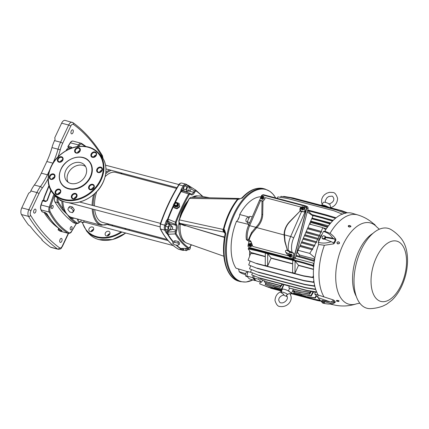 <?xml version="1.0" encoding="UTF-8"?>
<svg xmlns="http://www.w3.org/2000/svg" width="429" height="429" viewBox="0 0 429 429"><rect width="100%" height="100%" fill="white"/><g stroke="black" fill="none" stroke-linecap="round" stroke-linejoin="round"><path stroke-width="0.64" d="M58.247 198.638A4.097 2.156 104.8 0 0 58.521 202.198A173.193 91.173 104.8 0 0 63.245 209.191A0.719 0.563 143 0 1 62.344 209.642L67.38 214.661L70.286 218.559A173.911 91.554 104.8 0 0 76.072 223.359A4.816 2.536 104.8 0 0 76.539 223.584L73.879 222.882A4.816 2.536 -75.2 0 1 73.413 222.656A173.911 91.554 -75.2 0 1 54.944 201.914A4.816 2.536 -75.2 0 1 54.992 196.493A173.911 91.554 -75.2 0 1 55.234 195.86M72.678 141.071A4.74 2.494 104.8 0 0 72.228 141.093A4.74 2.494 104.8 0 0 70.206 142.787A176.131 92.723 104.8 0 0 68.072 146.225A0.665 0.349 104.8 0 0 67.97 147.136A0.665 0.349 104.8 0 0 68.013 147.201L69.503 148.879M42.948 200.305A0.665 0.349 104.8 0 0 42.809 200.279A0.665 0.349 104.8 0 0 42.417 200.74A176.131 92.723 104.8 0 0 40.964 204.933A4.74 2.494 104.8 0 0 40.948 209.829A131.698 69.332 104.8 0 0 41.983 211.712A0.665 0.349 104.8 0 0 42.026 211.765A0.665 0.349 104.8 0 0 42.047 211.787A0.665 0.349 104.8 0 0 42.117 211.829M58.682 228.255L58.274 229.129A0.665 0.349 104.8 0 0 58.231 229.22A0.665 0.349 104.8 0 0 58.29 230.03A0.665 0.349 104.8 0 0 58.312 230.046A0.719 0.601 123.7 0 0 58.36 230.083L59.856 231.033A0.719 0.606 121.2 0 1 59.787 230.984A131.698 69.332 104.8 0 1 58.414 230.11M223.858 256.247L187.242 243.345A24.507 12.902 -75.2 0 1 184.009 241.103A24.507 12.902 -75.2 0 1 180.228 224.024M180.234 223.981L184.861 225.777L185.859 225.686L192.98 227.885M189.457 190.964L187.414 190.428A1.748 0.922 -75.2 0 1 186.894 188.883A1.748 0.922 -75.2 0 1 187.875 187.114A1.748 0.922 -75.2 0 1 188.31 187.044L190.353 187.586A1.748 0.922 -75.2 0 1 190.873 189.13A1.748 0.922 -75.2 0 1 189.891 190.9A1.748 0.922 -75.2 0 1 189.457 190.964A1.748 0.922 -75.2 0 1 188.937 189.425A1.748 0.922 -75.2 0 1 189.918 187.65A1.748 0.922 -75.2 0 1 190.353 187.586M238.288 268.924A38.025 20.018 -75.2 0 1 238.224 268.854A6.381 3.362 -75.2 0 1 239.157 271.729L245.629 273.632M275.67 197.951A47.64 25.08 104.8 0 0 275.177 197.12A47.64 25.08 104.8 0 0 272.967 194.144A47.64 25.08 104.8 0 0 234.604 214.312A47.64 25.08 104.8 0 0 234.019 276.909A47.64 25.08 104.8 0 0 252.837 279.912L246.042 282.046L240.567 281.665A47.909 25.22 104.8 0 1 233.22 276.957A47.909 25.22 104.8 0 1 230.807 221.257A47.909 25.22 104.8 0 1 265.042 189.023L263.567 188.631A47.909 25.22 -75.2 0 0 242.766 197.613L240.095 198.766A2.633 1.389 104.8 0 0 240.074 198.761A2.633 1.389 104.8 0 0 238.824 199.378L238.143 199.201C231.665 207.411 226.903 217.535 223.841 229.585L224.163 232.137L223.311 229.435C226.303 217.385 231.054 207.282 237.569 199.131L239.269 198.563M237.72 220.12A38.025 20.018 -75.2 0 1 239.264 216.859M225.697 233.896A47.909 25.22 -75.2 0 0 231.746 276.571A47.909 25.22 -75.2 0 0 239.092 281.274C226.233 278.217 220.383 256.494 225.161 233.687L225.697 233.896L225.348 233.51M225.161 233.687L224.523 229.767L225.734 233.639M181.681 213.578L179.15 219.9C178.662 220.662 178.737 221.68 179.381 222.951L179.612 223.219A0.719 0.579 138.3 0 0 179.815 223.353L179.231 224.335L180.287 224.673M188.385 226.528L223.155 236.797L223.396 236.39L223.155 236.797L224.496 237.419M184.861 225.777L185.58 225.343L185.639 225.697M185.172 225.606L185.441 225.767M223.155 236.797L223.53 236.953M185.58 242.498A24.131 12.704 -75.2 0 1 182.588 240.358A24.131 12.704 -75.2 0 1 179 222.265M238.899 198.509A2.633 1.995 95.5 0 0 238.787 198.493A2.633 1.995 95.5 0 0 237.328 199.11L189.441 198.402L181.858 213.535L181.376 213.621L185.714 204.402L186.073 204.258L182.073 212.532M179.526 218.935A24.131 12.704 -75.2 0 1 187.95 200.799M192.02 197.34A24.131 12.704 -75.2 0 1 197.887 195.919M193.651 197.378A24.507 12.902 -75.2 0 1 199.753 196.005L209.465 197.748M242.766 197.613A1.196 0.719 -137.4 0 0 242.101 197.737L242.101 197.737A1.196 0.719 -137.4 0 0 242.063 197.785M242.621 197.764L241.902 198.337M239.827 198.847L238.143 199.201M237.602 199.099L238.685 198.488M181.858 213.535L179.333 219.884L223.069 229.408A2.633 1.995 95.5 0 0 223.943 232.121L225.187 233.515M223.3 229.483L223.841 229.585L223.069 229.408L223.799 232.073A2.633 2.113 -41.7 0 0 223.943 232.121L225.166 232.711M179.333 219.884L179.333 219.884C178.861 221.225 178.947 222.292 179.579 223.085L179.381 222.951M185.896 225.697L179.949 223.53L179.612 222.79L179.949 223.53L179.612 222.79L179.231 224.335A24.18 12.731 104.8 0 1 179.36 222.93M185.382 205.464L189.232 198.477L190.878 197.313L189.441 198.402M190.203 246.713A1.748 0.922 -75.2 0 1 190.224 248.348A1.748 0.922 -75.2 0 1 189.345 249.657A1.748 0.922 -75.2 0 1 188.91 249.721A1.748 0.922 -75.2 0 1 188.363 248.466M188.91 249.721L186.867 249.179A1.748 0.922 -75.2 0 1 186.363 248.482M78.201 220.474L77.912 220.399A1.748 0.922 -75.2 0 1 77.381 218.978M167.814 230.201L167.272 231.606L168.184 232.003L167.97 234.239A114.361 60.205 104.8 0 0 173.15 241.522L175.021 240.733L178.255 241.457L177.928 243.077L179.242 244.557L177.316 245.34L174.072 244.643L172.753 243.163L174.683 242.385L177.928 243.077M175.021 240.733L174.683 242.385M178.255 241.457L179.574 242.937L179.242 244.557M173.15 241.522L172.753 243.163M59.647 199.598A1.748 0.922 104.8 0 0 60.183 200.482L62.532 201.104M174.753 203.845L175.863 203.03L177.102 203.48L177.236 204.746L176.126 205.561L174.882 205.11L174.753 203.845M176.126 205.561L176.367 206.097L175.129 205.652L174.882 205.11M176.367 206.097L177.477 205.282L177.102 203.48M177.477 205.282L177.236 204.746M176.791 208.403L176.984 208.821L174.008 207.743L173.504 204.284L176.169 202.327L179.145 203.405L179.456 206.44L176.791 208.403L173.815 207.32M176.984 208.821L179.644 206.853L179.456 206.44M179.644 206.853L179.145 203.405M176.26 203.174A2.091 1.909 155.5 0 1 178.239 205.781A2.091 1.909 155.5 0 1 175.504 206.917A2.091 1.909 155.5 0 1 174.769 203.979M176.592 203.292A1.678 1.528 155.5 0 1 177.74 205.378A1.678 1.528 155.5 0 1 174.737 204.29A1.678 1.528 155.5 0 1 174.791 204.183M183.156 248.504L183.778 249.978L186.347 250.659L185.425 248.488M188.674 186.401L190.24 186.604A0.719 0.601 -54.6 0 0 190.32 186.674L195.876 190.197A0.719 0.601 124.9 0 1 195.892 190.208L195.892 190.208A0.719 0.601 124.9 0 1 196.069 190.953A111.529 58.714 -75.2 0 1 202.354 196.471M189.993 186.454L188.991 185.945M174.206 203.668A114.5 60.28 -75.2 0 1 180.673 191.35L181.102 189.382L182.32 190.106A0.719 0.601 -53.7 0 0 182.47 190.825L182.486 190.841M191.339 244.787A5.03 2.649 104.8 0 0 190.471 245.983L189.682 247.367L188.835 247.844A111.529 58.714 -75.2 0 1 176.056 233.489L176.694 230.512A5.03 2.649 104.8 0 0 176.748 224.823L176.163 223.868A0.719 0.547 148.5 0 1 175.241 224.292L175.407 222.158A112.226 59.079 -75.2 0 1 188.663 193.988L181.118 191.538L182.657 190.921M181.102 189.377A114.5 60.28 -75.2 0 1 183.226 185.891A0.719 0.311 32.1 0 1 184.041 186.486A113.782 59.899 -75.2 0 0 181.928 189.95L180.979 191.468A114.42 60.232 -75.2 0 0 174.785 203.217M173.557 205.041A114.5 60.28 -75.2 0 0 167.642 219.042L166.227 220.989L167.144 221.359L167.959 219.139L168.281 221.466A0.719 0.547 -31.5 0 0 167.364 221.89L168.667 224.018A3.593 1.893 -75.2 0 1 168.801 224.281M176.163 223.868L176.158 222.495A111.529 58.714 -75.2 0 1 189.334 194.498A0.719 0.284 -149.9 0 0 188.663 193.988L189.843 193.264A0.719 0.601 126.3 0 1 190.015 193.345L190.015 193.345A0.719 0.601 126.3 0 1 190.181 194.08L190.948 194.648A5.03 2.649 104.8 0 0 194.434 192.814L195.222 191.431L196.069 190.953M190.948 194.648A0.719 0.601 -53.7 0 0 190.782 193.908L189.843 193.264M184.561 185.789A4.07 2.145 -75.2 0 1 186.095 184.985L184.373 185.886L183.414 189.055L184.331 191.227L186.894 191.902L185.972 189.731L186.942 186.561L188.835 185.569L189.602 187.387M186.095 184.985L188.835 185.569M173.01 241.908A114.5 60.28 -75.2 0 1 167.503 234.25L166.12 232.781A114.5 60.28 -75.2 0 1 164.693 230.116A4.789 2.52 -75.2 0 1 164.736 225.187L165.664 225.536A113.782 59.899 -75.2 0 1 167.144 221.359L167.364 221.89M176.158 222.495L168.109 219.192A114.361 60.205 104.8 0 1 173.648 205.995M189.436 186.99L190.32 186.674L195.876 190.197L194.385 190.873A0.719 0.273 -150.4 0 1 195.222 191.431M188.819 190.798L186.894 191.902M183.414 189.055L185.972 189.731M184.373 185.886L186.942 186.561M176.437 245.152A114.42 60.232 -75.2 0 0 180.443 248.439L180.137 248.439L180.545 248.986L181.381 248.471L180.443 248.439A0.719 0.601 125.4 0 1 180.588 248.412L188.444 248.466L180.588 248.412A114.361 60.205 104.8 0 1 176.657 245.2M188.267 249.555L186.347 250.659M180.448 191.742A25.869 13.621 -75.2 0 1 181.199 191.42M167.272 231.606L167.042 232.373L167.819 234.255L175.295 233.928L175.171 231.708L175.783 230.121A4.311 2.268 104.8 0 0 175.826 225.246L175.241 224.292L168.281 221.466L169.584 223.595L175.826 225.246A0.719 0.547 -31.5 0 0 176.748 224.823M169.611 224.496L167.053 223.82L165.396 226.222L167.964 226.898L169.611 224.496L171.235 225.177L171.225 226.206M165.374 229.011A4.07 2.145 -75.2 0 1 165.401 226.517L165.363 229.306L169.557 230.663L167.932 229.982L167.964 226.898M165.401 226.517L165.396 226.222M165.363 229.306L167.932 229.982M171.182 229.81L169.139 229.268A1.748 0.922 -75.2 0 1 168.586 228.105A1.748 0.922 -75.2 0 1 170.029 225.89L172.072 226.426A1.748 0.922 -75.2 0 1 172.624 227.595A1.748 0.922 -75.2 0 1 171.182 229.81A1.748 0.922 -75.2 0 1 170.629 228.641A1.748 0.922 -75.2 0 1 172.072 226.426M170.302 229.579L169.557 230.663M90.503 227.252A2.66 2.14 138.3 0 1 93.27 227.526A2.66 2.14 138.3 0 1 92.058 231.344A2.66 2.14 138.3 0 1 89.291 231.07A2.66 2.14 138.3 0 1 90.503 227.252M105.362 233.017A2.66 2.14 138.3 0 1 109.534 231.826A2.66 2.14 138.3 0 1 109.738 234.175A2.66 2.14 138.3 0 1 105.561 235.365A2.66 2.14 138.3 0 1 105.362 233.017M113.015 225.171A17.964 14.425 138.3 0 1 111.679 225.702M89.211 161.256A17.964 14.425 138.3 0 1 89.259 161.309A17.964 14.425 138.3 0 1 90.61 177.156A17.964 14.425 138.3 0 1 62.425 185.205A17.964 14.425 138.3 0 1 62.377 185.151M93.769 157.153A2.66 2.14 138.3 0 1 95.34 155.277A2.66 2.14 138.3 0 1 96.225 154.971M77.504 152.858A2.66 2.14 138.3 0 1 77.66 152.44A2.66 2.14 138.3 0 1 79.955 150.67M60.28 161.974A2.66 2.14 138.3 0 1 62.731 159.786M52.188 179.166A2.66 2.14 138.3 0 1 54.644 176.979M57.974 194.364A2.66 2.14 138.3 0 1 59.54 192.482A2.66 2.14 138.3 0 1 60.425 192.176M74.238 198.659A2.66 2.14 138.3 0 1 74.399 198.246A2.66 2.14 138.3 0 1 76.694 196.477M91.463 189.543A2.66 2.14 138.3 0 1 93.919 187.36M99.555 172.351A2.66 2.14 138.3 0 1 102.011 170.168M72.474 212.677L73.305 210.827L71.402 208.247L68.672 207.529L67.846 209.384L69.745 211.958L72.474 212.677L73.584 211.443L74.335 209.674L72.512 207.014L71.402 208.247M68.672 207.529L69.782 206.295L72.512 207.014M74.335 209.674L73.305 210.827M84.122 220.758L83.66 222.453L80.765 221.991L78.035 221.267L78.453 219.262L81.183 219.98L80.765 221.991M84.02 220.731L83.66 222.453M85.644 166.581A11.98 9.615 -41.7 0 0 82.969 165.358A11.98 9.615 -41.7 0 0 70.42 169.841A11.98 9.615 -41.7 0 0 68.082 182.223M80.55 162.639A11.98 9.615 138.3 0 1 84.599 165.079A11.98 9.615 138.3 0 1 84.02 178.083A11.98 9.615 138.3 0 1 70.758 183.446A11.98 9.615 138.3 0 1 66.71 181.006A11.98 9.615 138.3 0 1 67.283 168.002A11.98 9.615 138.3 0 1 80.55 162.639M176.523 188.433L115.803 172.388A25.869 13.621 104.8 0 0 105.148 176.635M96.648 191.768A25.869 13.621 104.8 0 0 94.466 205.925M94.691 209.604A25.869 13.621 104.8 0 0 102.585 222.415L167.128 239.468M61.781 200.906A29.703 15.637 -75.2 0 0 63.245 209.191L67.38 214.661L71.155 218.071A173.193 91.173 104.8 0 0 76.914 222.855A4.097 2.156 104.8 0 0 79.558 221.67M70.286 218.559A0.719 0.59 -46.8 0 0 71.155 218.071A29.703 15.637 -75.2 0 0 74.539 218.227M71.815 226.759A1.678 0.885 -75.2 0 1 71.9 228.705A1.678 0.885 -75.2 0 1 70.699 229.837A1.678 0.885 -75.2 0 1 70.442 229.671A1.678 0.885 -75.2 0 1 70.356 227.719A1.678 0.885 -75.2 0 1 71.557 226.592A1.678 0.885 -75.2 0 1 71.815 226.759M52.912 205.534A1.678 0.885 -75.2 0 1 52.998 207.48A1.678 0.885 -75.2 0 1 51.796 208.612A1.678 0.885 -75.2 0 1 51.539 208.446A1.678 0.885 -75.2 0 1 51.459 206.494A1.678 0.885 -75.2 0 1 52.654 205.368A1.678 0.885 -75.2 0 1 52.912 205.534M61.406 230.378A0.719 0.381 104.8 0 0 61.562 230.958L62.082 230.818A0.719 0.601 124.8 0 1 61.921 230.743L61.921 230.743A0.719 0.601 124.8 0 1 61.792 230.614M61.942 230.754L61.921 230.743C56.033 226.63 50.928 220.903 46.611 213.556L46.611 213.556A0.719 0.542 -30.4 0 0 46.895 213.765L45.233 212.618A0.719 0.381 104.8 0 0 45.383 212.746L45.383 212.746A0.719 0.381 104.8 0 0 45.549 212.725M46.294 201.169A0.719 0.381 104.8 0 0 46.182 201.099A0.719 0.381 104.8 0 0 45.667 201.587L47.335 200.536L46.992 200.499L50.863 190.283M72.002 147.903L71.327 147.056A0.719 0.381 104.8 0 0 71.262 148.107L71.3 148.155M71.348 148.139L68.211 147.303A0.719 0.381 -75.2 0 1 68.163 147.233A0.719 0.381 -75.2 0 1 68.275 146.251A176.185 92.75 -75.2 0 1 70.41 142.814A4.789 2.52 -75.2 0 1 73.096 141.114L81.167 143.248A4.789 2.52 104.8 0 0 78.48 144.948A176.185 92.75 104.8 0 0 77.488 146.53M60.06 239.479A2.091 1.099 -75.2 0 1 61.427 238.385A2.091 1.099 -75.2 0 1 61.722 241.339A2.091 1.099 -75.2 0 1 60.355 242.433A2.091 1.099 -75.2 0 1 60.06 239.479M33.977 210.183A2.091 1.099 -75.2 0 1 35.339 209.095A2.091 1.099 -75.2 0 1 35.634 212.044A2.091 1.099 -75.2 0 1 34.272 213.138A2.091 1.099 -75.2 0 1 33.977 210.183M71.284 130.904A2.091 1.099 -75.2 0 1 72.646 129.815A2.091 1.099 -75.2 0 1 72.941 132.77A2.091 1.099 -75.2 0 1 71.579 133.859A2.091 1.099 -75.2 0 1 71.284 130.904M102.729 158.119A3.652 1.925 104.8 0 0 102.349 156.848A274.34 144.423 104.8 0 0 73.466 124.415A1.678 1.394 -53.9 0 0 73.08 122.699L65.101 120.393A5.33 2.805 104.8 0 0 61.626 123.177L54.88 137.516A1.196 0.96 138.3 0 0 54.821 138.331L55.025 138.867A1.196 0.96 138.3 0 1 54.971 139.682L54.526 140.621A23.954 12.613 104.8 0 0 51.963 147.592L58.038 149.195A47.909 25.22 -75.2 0 1 52.906 163.133L52.703 163.562M41.828 239.854L42.01 239.468A276.013 145.302 104.8 0 1 30.244 226.255L28.443 224.909A276.013 145.302 104.8 0 1 21.45 214.511A5.33 2.805 104.8 0 1 21.777 207.867L28.523 193.522A1.196 0.96 138.3 0 1 29.161 192.862L29.773 192.541A1.196 0.96 138.3 0 0 30.405 191.881L30.85 190.937A23.954 12.613 104.8 0 1 34.347 185.022A47.909 25.22 104.8 0 0 41.345 173.182L46.831 161.529A47.909 25.22 104.8 0 0 51.963 147.592M42.122 239.623L41.945 240.074A276.013 145.302 104.8 0 0 50.504 247.142A5.33 2.805 104.8 0 0 51.024 247.388L58.081 249.254C61.985 249.147 61.111 247.833 62.409 246.444L68.543 233.408M42.031 239.489L41.945 240.074M361.154 249.898A41.318 21.75 -75.2 0 1 391.591 229.928C394.959 232.051 398.048 234.776 400.858 238.1C405.384 243.592 407.609 251.281 407.55 261.181C407.319 269.895 405.341 278.292 401.608 286.368C399.029 291.876 395.822 296.471 391.983 300.161L386.593 304.247L382.899 306.075C378.812 307.577 374.78 308.419 370.806 308.607A41.318 21.75 -75.2 0 1 361.154 249.898M249.238 244.047A1.475 1.255 -76.7 0 0 249.051 244.353L249.624 244.83L249.823 244.535M250.552 245.152L249.941 245.249L251.003 245.989A1.475 1.255 -76.7 0 0 251.26 245.597L250.986 245.511A1.432 1.217 -76.7 0 0 249.093 243.924L250.246 244.669L250.327 243.897L249.876 244.584M251.003 245.989L250.429 245.506L250.622 245.211M250.327 243.897L250.649 244.171L250.198 244.852L250.986 245.511M249.941 245.249L249.49 245.93L249.169 245.661L249.989 245.066L249.624 244.83M249.051 244.353L249.619 244.975L249.169 245.661M249.619 244.975L249.989 245.066M250.139 244.648L249.909 244.997M248.836 244.316A1.432 1.217 -76.7 0 0 249.415 246.257L250.112 246.546A1.555 1.325 -76.7 0 0 251.887 244.412A1.555 1.325 -76.7 0 0 250.82 243.549L250.069 243.495M249.415 246.257A1.432 1.217 -76.7 0 0 250.729 245.903M321.584 301.78L321.509 301.56A1.555 0.456 23.9 0 1 322.281 301.453A1.555 0.456 23.9 0 1 323.01 301.689A1.555 0.456 23.9 0 1 323.718 302.048L324.469 302.359L324.85 301.496L323.455 300.627L321.981 300.305L321.6 301.169L323.075 301.49L323.455 300.627M322.324 300.38A1.389 0.408 23.9 0 1 323.493 300.627A1.389 0.408 23.9 0 1 323.546 300.649A1.389 0.408 23.9 0 1 324.619 301.351M324.85 301.496L324.469 302.359M323.6 302.858L324.051 302.912A1.555 0.456 23.9 0 1 323.6 302.858A1.555 0.456 23.9 0 1 322.168 302.263A1.555 0.456 23.9 0 1 321.637 301.844A1.555 0.456 23.9 0 1 321.509 301.56L321.6 301.169M323.075 301.49L323.718 302.048A1.555 0.456 23.9 0 1 324.378 302.751A1.555 0.456 23.9 0 1 324.051 302.912M247.27 222.061L246.616 221.89A2.215 1.169 -75.2 0 1 246.305 218.758A2.215 1.169 -75.2 0 1 247.748 217.605L249.045 217.948M247.308 276.657L246.107 276.34A2.215 1.169 -75.2 0 1 245.796 273.209A2.215 1.169 -75.2 0 1 247.243 272.056L247.839 272.211M249.453 217.085L239.688 214.521A6.381 3.362 -75.2 0 1 238.615 218.597A6.381 3.362 -75.2 0 1 236.438 221.428A39.763 20.935 104.8 0 0 235.998 268.189L248.23 271.863M248.734 224.978L247.195 221.884L249.817 216.313L252.273 216.881M247.195 221.884L249.775 222.603M252.558 277.649L246.691 275.965L249.233 278.818L255.217 280.636L252.558 277.649L253.174 275.643M255.582 280.105L255.217 280.636M246.691 275.965L248.037 271.568L250.793 272.351M249.823 248.032A40.364 21.246 104.8 0 0 249.785 248.52M249.651 250.922A40.364 21.246 104.8 0 0 249.678 256.081M239.157 271.729A39.763 20.935 104.8 0 0 243.264 273.943L245.426 274.587M261.052 196.777A39.763 20.935 104.8 0 0 239.688 214.521M236.438 221.428L248.67 224.405M249.85 248.037A40.315 21.225 104.8 0 0 249.812 248.525M249.678 250.96A40.315 21.225 104.8 0 0 249.699 256.011M309.835 223.16L311.03 224.496M297.243 252.268L299.555 255.142L299.265 256.242M305.968 296.557L315.004 297.769L315.299 298.107L305.968 296.557L293.962 293.388L293.683 293.077L294.026 291.237L292.637 290.867M292.508 291.119L293.972 291.506M301.201 291.2L289.184 288.025L300.917 290.889L310.226 292.406L310.532 292.75L300.917 290.889M289.237 285.961L288.91 287.714M289.2 286.143L282.271 284.121M282.491 284.373L281.236 285.923L280.963 285.617L282.105 284.078M292.599 272.646L292.712 260.403L295.077 261.025L294.964 273.268L292.599 272.646M294.964 273.268L298.45 265.46A39.886 20.994 -75.2 0 1 298.45 265.229L295.077 261.025M267.594 266.039L267.707 253.796L271.08 257.995A39.886 20.994 104.8 0 0 271.08 258.231L267.594 266.039L265.229 265.412L265.342 253.169L267.707 253.796M327.853 207.019L321.53 205.1A5.148 1.443 -154.8 0 0 321.418 205.239L321.38 205.309M328.678 207.239A5.148 1.443 -154.8 0 0 327.954 206.799M300.284 292.664L292.782 290.449L300.005 292.353L309.309 293.876L309.615 294.214L300.005 292.353M293.329 289.119L292.782 290.449M301.877 294.455L294.374 292.235L301.603 294.144L310.907 295.667L311.207 296.005L301.603 294.144M294.793 291.216L294.374 292.235M274.351 286.947L265.798 283.746L274.351 286.947L281.853 289.162L282.191 288.529M281.574 288.856L283.601 284.663M272.758 285.156L264.205 281.955L272.758 285.156L279.981 287.065L280.614 285.762M279.981 287.065L280.255 287.376L281.059 285.875M289.655 288.149L288.401 290.862L287.998 290.76A4.789 1.341 25.2 0 1 290.454 292.546A4.789 1.341 25.2 0 1 290.846 293.559L290.347 294.546M283.88 284.738L281.971 289.167A5.148 1.443 -154.8 0 0 281.848 289.328A5.148 1.443 -154.8 0 0 281.966 289.961M283.655 294.852L283.896 294.82C283.666 294.24 282.652 293.484 280.856 292.54A4.703 1.314 25.2 0 1 280.882 292.428L282.175 289.478A4.789 1.341 25.2 0 1 282.373 289.269L281.971 289.167M290.739 293.768L291.06 293.849A5.148 1.443 -154.8 0 0 291.168 293.715A5.148 1.443 -154.8 0 0 288.401 290.862M301.689 241.988L314.811 245.452L301.78 241.779M301.324 242.83L314.344 246.3L314.811 245.452M300.134 245.581L312.838 248.938L300.225 245.372M299.769 246.423L312.344 249.775L312.838 248.938M307.877 227.686L321.541 231.526L307.786 227.896M307.421 228.737L321.176 232.4L321.541 231.526M306.199 231.569L319.857 235.408L306.108 231.773M305.743 232.615L319.46 236.272L319.857 235.408M304.831 234.722L318.393 238.54L304.74 234.931M304.375 235.773L317.975 239.398L318.393 238.54M303.373 238.095L316.731 241.859L303.282 238.304M302.917 239.146L316.291 242.707L316.731 241.859M256.767 250.799L248.209 248.895L248.482 248.219L257.025 250.187L256.767 250.799L303.426 263.122L303.743 262.527L313.063 265.283L312.725 265.937L303.426 263.122M326.153 214.838L335.473 217.594L335.188 218.259L325.895 215.449L326.153 214.838L307.727 209.969M323.032 217.551L332.352 220.308L332.062 220.973L322.769 218.163L323.032 217.551L311.583 214.527M320.372 220.388L329.692 223.144L329.402 223.809L320.109 220.994L320.372 220.388L311.99 218.173M305.239 257.818L314.559 260.575L314.173 261.331L304.88 258.515L305.239 257.818L296.069 255.394M327.552 227.306L318.259 224.496L318.554 223.82L327.847 226.635M347.506 212.811L341.967 210.752L294.085 198.219M346.718 212.891L339.645 210.253L292.969 197.925L283.639 196.38L283.43 196.734M345.533 213.379L337.006 210.205L290.336 197.871L281.006 196.332L280.437 197.313M342.755 214.28L333.896 210.762L287.237 198.439L277.906 196.895L277.091 198.327M269.702 287.655L261.776 284.69M268.533 287.344L259.69 283.832L268.533 287.344L281.601 290.798M274.002 288.111L265.165 284.604L274.002 288.111L281.864 290.192M269.219 282.749L260.398 279.241L269.219 282.749L281.236 285.923M260.548 278.383L251.726 274.876L260.548 278.383L307.261 290.723L306.971 290.412L316.275 291.929L316.591 292.272L307.261 290.723M259.373 275.584L250.563 272.077L259.373 275.584L306.091 287.929L305.797 287.612L315.106 289.13L315.422 289.478L306.091 287.929M258.355 272.329L249.549 268.822L258.355 272.329L305.073 284.674L304.778 284.357L314.082 285.87L314.403 286.223L305.073 284.674M257.507 268.474L248.707 264.966L257.507 268.474L304.225 280.818L303.925 280.502L313.234 282.014L313.561 282.362L304.225 280.818M256.896 263.733L248.101 260.226L256.896 263.733L303.614 276.078L303.308 275.761L312.618 277.273L312.95 277.627L303.614 276.078M321.133 301.276L319.364 300.724M321.015 301.147L317.304 300.536L317.042 300.23L320.736 300.831M320.484 300.552L315.224 299.678L314.961 299.372L320.195 300.23M253.904 253.459A39.886 20.994 -75.2 0 0 253.904 253.689L251.137 253.577A40.315 21.225 -75.2 0 1 251.147 252.493L265.315 256.472M251.314 248.874A40.315 21.225 -75.2 0 1 251.346 248.434M254.075 249.506A39.886 20.994 -75.2 0 1 254.102 249.163M313.476 269.487L313.261 269.374A39.886 20.994 -75.2 0 1 313.267 269.139L313.492 269.176M313.406 265.599A39.886 20.994 -75.2 0 1 313.604 263.25L314.023 263.326M313.953 260.392A39.886 20.994 -75.2 0 1 314.189 258.88L314.688 258.977M262.741 280.341L261.411 282.277L256.317 280.931L253.657 277.944L254.199 276.024M261.411 282.277L258.751 279.29L253.657 277.944M258.751 279.29L259.186 277.879M318.956 240.926L318.511 240.808L321.251 234.979L321.702 235.097M318.511 240.808L318.822 241.216M318.098 294.964L314.752 294.085L317.798 297.174M314.752 294.085L315.369 292.074M310.183 222.361L318.259 224.496M310.473 221.686L318.554 223.82M295.881 256.14L304.88 258.515M297.281 252.172L299.571 255.019L314.189 258.88M314.918 257.743L309.754 253.405L312.028 249.662M298.085 250.322L309.754 253.405M321.316 231.236L322.774 227.601L325.772 229.708M309.438 224.077L322.774 227.601M310.81 291.312L310.226 292.406M310.532 292.75L311.331 291.404M316.146 295.651L315.004 297.769M315.299 298.107L316.511 296.058M309.969 292.653L309.309 293.876M309.615 294.214L310.489 292.739M313.052 291.688L310.907 295.667M311.207 296.005L313.701 291.795M260.398 279.241L260.693 278.421M265.165 284.604L265.814 282.781M264.205 281.955L264.543 281.011M265.798 283.746L266.103 282.888M313.438 275.681L312.618 277.273M312.95 277.627L313.486 276.689M313.856 280.823L313.234 282.014M313.561 282.362L313.969 281.66M314.548 284.99L314.082 285.87M314.403 286.223L314.704 285.709M315.433 288.508L315.106 289.13M315.422 289.478L315.626 289.13M316.484 291.543L316.275 291.929M313.733 265.9L313.063 265.283M312.725 265.937L313.642 266.967M335.886 217.97L335.473 217.594M332.824 220.737L332.352 220.308M332.062 220.973L332.319 221.251M330.207 223.611L329.692 223.144M329.402 223.809L329.735 224.174M259.69 283.832L260.355 281.992M248.101 260.226L250.681 253.459L251.137 253.577M248.707 264.966L250.107 261.213M249.549 268.822L250.616 265.91M250.563 272.077L251.41 269.75M251.726 274.876L252.408 272.994M251.147 252.493L250.692 252.375L248.209 248.895M311.727 218.785L320.109 220.994M310.719 221.123L328.458 225.81M312.409 215.422L322.769 218.163M312.044 218.061L330.727 223M307.947 210.703L325.895 215.449M257.025 250.187L303.743 262.527M260.28 278.078L306.971 290.412M259.116 275.279L305.797 287.612M258.097 272.024L304.778 284.357M257.261 268.173L303.925 280.502M256.649 263.433L303.308 275.761M318.506 300.734L319.621 301.029M270.619 288.202L281.478 291.071M291.205 293.64L317.304 300.536M270.329 287.886L281.574 290.857M291.312 293.431L317.042 300.23M291.345 293.372L315.224 299.678M268.248 287.033L281.692 290.583M291.452 293.163L314.961 299.372M273.032 285.467L280.255 287.376M274.63 287.258L281.853 289.162M268.951 282.443L280.963 285.617M295.19 258.387L313.604 263.25M323.225 227.917L326.389 228.754M312.623 248.648L314.033 246.187M319.632 235.119L320.871 232.287M318.168 238.245L319.155 236.159M316.511 241.57L317.664 239.285M314.596 245.163L315.98 242.594M313.658 291.865L315.299 292.294M271.08 258.231L292.68 263.937M271.08 257.995L292.685 263.701M326.083 218.452L333.22 220.34M253.904 253.689L265.31 256.703M298.45 265.46L313.261 269.374M298.45 265.229L313.267 269.139M293.683 293.077L305.7 296.251M273.718 287.8L281.955 289.977M262.189 197.871L262.88 198.053L262.189 197.871L261.899 199.002A1.432 1.217 -76.7 0 0 262.602 196.268L262.859 196.289A1.475 1.255 -76.7 0 0 262.462 196.182L262.403 197.05M261.797 197.764L261.105 197.581L262.167 197.849L261.797 197.764L261.744 198.997A1.475 1.255 -76.7 0 0 262.135 199.104L261.899 199.002M261.744 198.997L262.103 198.209M262.88 198.053L262.998 197.587L262.312 197.404L262.602 196.268M262.655 197.983L262.773 197.528M261.105 197.581L261.229 197.12L262.285 197.388L262.253 197.013M262.065 197.828L262.183 197.367M261.508 198.9A1.432 1.217 -76.7 0 1 262.205 196.166L261.915 197.302M262.114 199.147A1.555 1.325 -76.7 0 0 264.071 198.096A1.555 1.325 -76.7 0 0 262.961 196.214L262.446 196.182M251.356 242.095L249.008 241.479L246.364 239.672L248.396 240.026L251.528 232.486L256.129 226.957A16.769 13.68 -46 0 0 261.829 214.371L262.012 201.11L263.213 200.987M249.008 241.479L248.059 245.179C247.871 246.332 248.235 247.093 249.152 247.463L290.98 258.51C291.961 258.644 292.648 258.161 293.034 257.062L293.962 257.486C293.57 258.585 292.889 259.068 291.908 258.939L290.98 258.51M256.038 227.048L256.692 227.702L252.322 232.92C250.584 235.559 249.533 238.031 249.169 240.342L248.396 240.026M250.954 241.355L249.169 240.342M249.914 240.535L250.461 240.819L251.7 243.329L252.778 246.439L288.304 255.823L285.827 252.343C285.215 251.083 285.441 250.37 286.513 250.209L290.808 252.52C289.843 252.386 289.167 252.858 288.792 253.941L288.304 255.823M293.034 257.062L293.983 253.362L288.331 250.541A16.168 8.51 -75.2 0 1 290.669 236.508L301.566 211.561L300.005 211.143L289.843 221.772A16.769 13.68 -46 0 0 284.502 234.454L285.06 241.345L287.398 250.327L286.513 250.209M287.398 250.327L284.792 241.5L284.111 234.829A17.476 14.259 134 0 1 289.672 221.616L300.005 211.143L299.898 208.918L300.343 208.907C300.155 210.038 300.514 210.789 301.426 211.148L304.52 211.964C305.046 208.859 305.003 206.864 304.386 205.984L306.585 208.285L293.962 257.486M248.3 239.967L251.528 232.486L252.322 232.92M260.902 197.19L259.701 200.123L262.012 201.11M288.331 250.541L287.317 250.273M301.726 209.534A1.432 1.217 -76.7 0 0 303.11 207.137L302.509 208.124L303.089 208.569L302.847 208.971L302.268 208.526L301.667 209.508A1.432 1.217 -76.7 0 0 301.726 209.534L302.424 209.829A1.555 1.325 -76.7 0 0 303.753 207.062A1.555 1.325 -76.7 0 0 303.131 206.826L302.381 206.778A1.432 1.217 -76.7 0 0 301.335 209.255L301.56 209.347A1.475 1.255 -76.7 0 0 301.689 209.47M260.467 198.107L261.658 195.383L262.634 194.948L304.386 205.984M262.693 194.964L261.197 196.638M260.526 200.718L249.63 225.665A2.397 0.574 -156.4 0 0 248.434 225.665L259.545 200.22L262.795 200.938M262.092 201.126L262.988 201.056L264.554 199.576L265.299 197.64L300.826 207.025L300.343 208.907M262.387 194.905L305.48 206.038C306.386 206.397 306.756 207.148 306.585 208.285M250.08 247.887L291.908 258.939M290.138 257.089A1.555 1.325 -76.7 0 0 292.095 256.038A1.555 1.325 -76.7 0 0 290.991 254.161L290.471 254.124M293.983 253.362L290.808 252.52M300.826 207.025L299.898 208.918M301.566 211.561L304.52 211.964M262.961 201.062L262.72 214.495A17.476 14.259 134 0 1 256.783 227.611L284.111 234.947A0.719 0.322 -0.6 0 0 284.507 234.733M285.119 241.371L284.792 241.5M296.337 254.354L312.988 215.884L307.212 211.964M307.631 210.333L312.988 215.884M306.944 206.505C307.856 206.869 308.22 207.625 308.033 208.767L306.789 208.14C306.976 207.003 306.612 206.247 305.695 205.882L263.54 194.745L262.419 194.911M249.013 247.42L249.866 248.042L292.02 259.18C292.996 259.314 293.677 258.837 294.063 257.749L295.468 257.738L308.033 208.767M295.468 257.738C295.088 258.826 294.407 259.304 293.431 259.17M294.063 257.749L306.789 208.14M307.212 206.606L305.695 205.882M292.02 259.18L293.795 259.218M303.11 207.137L303.373 207.164A1.475 1.255 -76.7 0 0 303.046 206.907L302.745 207.733M303.046 206.907L302.777 206.885A1.432 1.217 -76.7 0 0 302.381 206.778M301.56 209.347L302.306 208.36L301.936 208.269L301.335 209.255M302.777 206.885L302.177 207.872L301.598 207.427L301.356 207.829L302.22 208.296L302.44 207.931M301.936 208.269L301.356 207.829M302.268 208.526L302.879 208.408M302.177 207.872L302.611 207.856M302.847 208.971L302.718 208.676M321.847 205.185L323.193 202.52A4.703 1.314 -154.8 0 1 325.579 202.434A4.703 1.314 -154.8 0 1 329.992 204.456L330.555 207.25L331.065 207.529C335.124 206.033 337.307 203.003 337.607 198.434C336.315 194.385 334.684 192.401 332.732 192.482L329.563 192.315L326.678 193.238L324.356 194.863L322.747 196.831L321.723 199.158L321.578 202.509L322.243 204.402M327.558 206.692A4.789 1.341 -154.8 0 0 321.932 205.207M325.01 236.148L324.217 235.859A1.555 1.271 139.5 0 0 322.78 236.186L322.125 236.808L322.104 237.532A1.555 1.271 139.5 0 1 322.78 236.186L323.536 235.693L324.217 235.859A1.555 1.271 139.5 0 1 324.989 236.867A1.555 1.271 139.5 0 1 324.823 237.591A1.555 1.271 139.5 0 1 324.319 238.213L323.664 238.83L324.034 239.264L325.445 238.149L325.38 236.577L325.01 236.148L325.075 237.714L325.445 238.149A0.96 0.783 139.5 0 1 324.715 239.184M324.034 239.264L322.56 238.808L322.19 238.374L323.664 238.83M325.075 237.714L324.319 238.213A1.555 1.271 139.5 0 1 322.876 238.54A1.555 1.271 139.5 0 1 322.104 237.532L322.19 238.374M348.772 226.861L349.351 227.048L350.852 226.405M348.868 226.78L349.313 226.914A0.992 0.563 -8.2 0 0 349.335 226.92A0.992 0.563 -8.2 0 0 350.38 226.839A0.992 0.563 -8.2 0 0 350.863 226.255A0.992 0.563 -8.2 0 0 350.429 225.868A0.992 0.563 -8.2 0 0 350.407 225.863L349.796 225.616L348.284 226.33M338.073 301.324L338.336 301.426A0.992 0.29 -156.1 0 0 338.872 301.394L338.99 300.734L337.001 300.364M338.872 301.394A0.992 0.29 -156.1 0 0 338.792 301.185A0.992 0.29 -156.1 0 0 337.548 300.541L337.076 300.439M338.138 301.41L336.459 301.056L336.62 300.718L337.65 301.421M336.829 300.338L336.374 300.954A44.616 23.488 104.8 0 0 336.459 301.056M336.781 300.445L336.374 300.954L337.291 300.45M338.937 242.133L339.511 243.388L337.73 243.897L337.065 243.447M337.312 243.651L337.071 242.658L337.355 243.699M339.301 242.364L339.253 242.294A0.992 0.81 139.5 0 0 338.878 242.069L338.256 241.795L337.012 242.288A44.616 23.488 104.8 0 0 336.963 242.385A44.616 23.488 104.8 0 0 336.915 242.487M334.55 243.082A45.184 23.788 -75.2 0 1 335.172 241.72A45.184 23.788 -75.2 0 1 335.821 240.379L334.963 240.578L334.406 241.758L334.55 243.082L333.601 243.892L324.415 245.27L318.597 244.492A46.723 24.598 104.8 0 0 318.125 295.013L333.081 299.839L334.014 300.375L333.848 301.86L334.384 302.466L335.247 301.759A45.184 23.788 -75.2 0 1 334.014 300.375M335.247 301.759L335.199 302.214M348.568 225.938L348.514 225.611L349.774 225.509L350.161 225.831M349.072 226.871L348.568 226.673L348.445 226.056M348.235 226.18L348.391 225.729A44.616 23.488 104.8 0 1 348.514 225.611M334.963 240.578L334.915 239.141L332.813 238.24C330.738 234.845 327.606 232.577 323.423 231.44L324.844 231.215L330.014 233.376C332.244 234.765 334.17 236.722 335.789 239.248L335.821 240.379M337.012 242.288L338.208 241.742L338.626 242.02M335.006 239.285L335.789 239.248M330.014 233.376A46.547 24.501 104.8 0 1 357.738 214.929L352.311 213.315A46.723 24.598 104.8 0 0 324.844 231.215M333.848 301.86L332.625 301.067L330.636 302.032L317.776 297.511L318.125 295.013M332.818 301.153L333.081 299.839M317.776 297.511L322.753 303.099C326.919 304.081 330.073 304.311 332.202 303.791L334.411 302.944L334.384 302.466L334.411 302.944M323.546 300.649L330.636 302.032M324.807 301.796L332.202 303.791M330.738 302L334.32 302.96M333.601 243.892L333.36 242.776L334.406 241.758M318.597 244.492L318.291 242.337C322.442 243.495 326.742 243.275 331.199 241.666L333.36 242.776M324.324 239.033L331.199 241.666M325.391 236.931L332.813 238.24M323.423 231.44L318.291 242.337M334.915 239.141L325.418 237.468M374.823 224.957L374.962 224.678L373.525 223.745M337.532 243.79L337.821 243.731M339.253 242.294A0.992 0.81 139.5 0 1 338.068 243.795L337.607 243.656M281.526 291.425C277.466 292.916 275.284 295.951 274.978 300.514C276.276 304.563 277.901 306.547 279.858 306.467C288.213 307.759 293.801 299.447 289.913 293.844L289.291 293.436L286.288 295.281C289.789 298.52 284.159 303.882 280.839 302.767C280.207 303.062 279.52 302.257 278.775 300.348C278.587 297.914 280.26 296.08 283.8 294.846M287.221 296.568A4.703 1.314 25.2 0 1 287.012 296.514A4.703 1.314 25.2 0 1 283.312 294.943M280.882 292.428A4.703 1.314 25.2 0 1 283.279 292.326A4.703 1.314 25.2 0 1 287.693 294.348M282.373 289.269A4.789 1.341 25.2 0 1 287.998 290.76M290.626 254.215L290.336 255.346L291.023 255.528L290.905 255.995L290.219 255.813L289.924 256.944A1.432 1.217 -76.7 0 0 290.626 254.215L290.883 254.231A1.475 1.255 -76.7 0 0 290.492 254.129L290.428 254.992M289.532 256.842L289.822 255.705L289.135 255.528L289.253 255.062L289.94 255.244L290.235 254.107A1.432 1.217 -76.7 0 0 289.532 256.842L289.768 256.944A1.475 1.255 -76.7 0 0 290.16 257.046L289.924 256.944M290.277 254.955L290.369 255.223M289.768 256.944L290.192 255.797L289.822 255.705M290.219 255.813L290.685 255.925L290.798 255.469M289.94 255.244L290.342 255.217M289.135 255.528L290.095 255.77L290.213 255.309M121.943 232.03A30.421 24.421 138.3 0 1 96.933 237.334A30.421 24.421 138.3 0 1 86.647 231.14L88.642 233.376A30.421 24.421 -41.7 0 0 98.927 239.575A30.421 24.421 -41.7 0 0 125.654 233.011M128.845 230.234A30.421 24.421 -41.7 0 0 129.542 229.536M82.411 222.254A29.944 24.04 -41.7 0 0 96.938 236.706A29.944 24.04 -41.7 0 0 121.085 231.799M124.624 229.118A29.944 24.04 -41.7 0 0 125.397 228.442M126.164 228.646A30.421 24.421 138.3 0 1 125.407 229.327M65.589 202.134A30.421 24.421 -41.7 0 0 99.281 188.513A30.421 24.421 -41.7 0 0 100.745 155.475C109.749 164.983 106.708 183.306 94.509 193.86C85.366 201.635 75.751 204.408 65.664 202.182C61.497 201.062 58.044 198.981 55.309 195.94A30.421 24.421 -41.7 0 0 65.589 202.134M63.605 199.265A29.944 24.04 -41.7 0 0 100.456 179.756A29.944 24.04 -41.7 0 0 88.079 147.244A29.944 24.04 -41.7 0 0 51.228 166.752A29.944 24.04 -41.7 0 0 63.605 199.265M88.465 147.04A30.421 24.421 138.3 0 1 98.75 153.239A30.421 24.421 138.3 0 1 97.286 186.272A30.421 24.421 138.3 0 1 63.594 199.893A30.421 24.421 138.3 0 1 53.314 193.699L55.309 195.94M91.098 231.655A2.66 2.14 138.3 0 1 92.685 229.708A2.66 2.14 138.3 0 1 93.645 229.392M107.368 235.955A2.66 2.14 138.3 0 1 107.545 235.473A2.66 2.14 138.3 0 1 109.915 233.687M95.018 152.552A2.66 2.14 -41.7 0 0 93.152 152.821A2.66 2.14 -41.7 0 0 91.945 156.633L94.627 156.853C96.294 155.647 96.723 154.397 95.919 153.094A2.66 2.14 -41.7 0 0 95.018 152.552M92.825 152.241A3.142 2.52 138.3 0 1 95.023 151.925A3.142 2.52 138.3 0 1 96.616 154.236A3.142 2.52 138.3 0 1 94.659 157.062A3.142 2.52 138.3 0 1 91.007 156.097A3.142 2.52 138.3 0 1 92.825 152.241M78.748 148.257A2.66 2.14 -41.7 0 0 75.477 149.989A2.66 2.14 -41.7 0 0 75.676 152.338C76.947 153.368 78.325 152.939 79.81 151.046L79.649 148.799A2.66 2.14 -41.7 0 0 78.748 148.257M74.893 149.673A3.142 2.52 138.3 0 1 78.759 147.624A3.142 2.52 138.3 0 1 80.057 151.035A3.142 2.52 138.3 0 1 76.19 153.083A3.142 2.52 138.3 0 1 74.893 149.673M61.529 157.373A2.66 2.14 -41.7 0 0 58.832 158.263A2.66 2.14 -41.7 0 0 58.124 160.913A2.66 2.14 -41.7 0 0 58.451 161.454C61.084 162.382 62.511 161.363 62.725 158.408L62.425 157.915A2.66 2.14 -41.7 0 0 61.529 157.373M57.513 160.918A3.142 2.52 138.3 0 1 58.355 157.797A3.142 2.52 138.3 0 1 61.535 156.741A3.142 2.52 138.3 0 1 62.983 158.022A3.142 2.52 138.3 0 1 61.165 161.883A3.142 2.52 138.3 0 1 57.513 160.918M59.218 189.757A2.66 2.14 -41.7 0 0 57.352 190.026A2.66 2.14 -41.7 0 0 56.145 193.844L58.827 194.058C60.494 192.857 60.923 191.602 60.119 190.299A2.66 2.14 -41.7 0 0 59.218 189.757M57.025 189.446A3.142 2.52 138.3 0 1 59.223 189.13A3.142 2.52 138.3 0 1 60.816 191.447A3.142 2.52 138.3 0 1 58.859 194.273A3.142 2.52 138.3 0 1 55.207 193.307A3.142 2.52 138.3 0 1 57.025 189.446M75.488 194.058A2.66 2.14 -41.7 0 0 72.211 195.79A2.66 2.14 -41.7 0 0 72.415 198.139C73.681 199.174 75.059 198.745 76.55 196.847L76.389 194.6A2.66 2.14 -41.7 0 0 75.488 194.058M71.627 195.474A3.142 2.52 138.3 0 1 75.493 193.431A3.142 2.52 138.3 0 1 76.791 196.841A3.142 2.52 138.3 0 1 72.925 198.884A3.142 2.52 138.3 0 1 71.627 195.474M92.712 184.942A2.66 2.14 -41.7 0 0 90.02 185.832A2.66 2.14 -41.7 0 0 89.307 188.481A2.66 2.14 -41.7 0 0 89.64 189.023C92.273 189.95 93.694 188.932 93.913 185.977L93.613 185.484A2.66 2.14 -41.7 0 0 92.712 184.942M88.701 188.487A3.142 2.52 138.3 0 1 89.543 185.366A3.142 2.52 138.3 0 1 92.718 184.309A3.142 2.52 138.3 0 1 94.171 185.591A3.142 2.52 138.3 0 1 92.353 189.452A3.142 2.52 138.3 0 1 88.701 188.487M59.486 192.508A173.911 91.554 104.8 0 0 59.384 192.76A173.911 91.554 104.8 0 0 58.88 194.031M54.992 196.493L56.108 196.788M68.013 147.201A0.719 0.579 -41.7 0 0 68.211 147.303L69.584 148.842M42.047 211.787A0.719 0.719 0 0 0 42.332 211.937A0.719 0.381 -75.2 0 1 42.224 211.867A0.719 0.381 -75.2 0 1 42.181 211.808A0.719 0.536 150.3 0 1 41.983 211.712M45.233 212.618L42.181 211.808A131.751 69.359 -75.2 0 1 41.146 209.931A4.789 2.52 -75.2 0 1 41.157 204.976L49.228 207.11A4.789 2.52 104.8 0 0 49.217 212.06A131.751 69.359 104.8 0 0 68.061 233.226L59.99 231.092A0.719 0.606 121.2 0 1 59.856 231.033L60.35 231.247A4.789 2.52 -75.2 0 1 59.99 231.092A131.751 69.359 -75.2 0 1 58.51 230.148A0.719 0.381 -75.2 0 1 58.43 229.263A0.719 0.381 -75.2 0 1 58.473 229.161L58.274 229.129M225.112 232.459A1.196 0.96 138.3 0 0 224.812 232.314A2.633 1.389 104.8 0 1 224.523 229.767L223.841 229.585M179.815 223.353L223.799 232.073L225.171 233.617M181.376 213.621A24.18 12.731 104.8 0 0 180.561 216.388M187.028 202.531A24.18 12.731 104.8 0 0 185.714 204.402M183.73 249.855A4.07 2.145 -75.2 0 1 183.451 249.737A113.782 59.899 -75.2 0 1 181.44 248.514M181.794 183.081A4.789 2.52 104.8 0 0 179.091 184.797A114.5 60.28 104.8 0 0 160.602 224.094L160.258 224.051C165.219 209.658 171.364 196.589 178.705 184.856C179.52 183.499 180.55 182.91 181.794 183.081L185.929 184.175A4.789 2.52 -75.2 0 1 186.25 184.304A0.719 0.606 119.4 0 1 186.642 184.99M188.481 185.644L185.929 184.175A4.789 2.52 -75.2 0 0 183.226 185.891L179.091 184.797A0.719 0.311 -147.9 0 0 178.705 184.856M167.642 219.042L167.959 219.139A114.42 60.232 -75.2 0 1 173.616 205.689M166.227 220.989A114.5 60.28 -75.2 0 0 164.736 225.187L160.602 224.094A4.789 2.52 104.8 0 0 160.553 229.022A114.5 60.28 104.8 0 0 178.491 249.169A4.789 2.52 104.8 0 0 178.813 249.297L178.373 249.115A0.719 0.606 119.4 0 1 178.266 249.034M183.971 191.318L182.32 190.106M185.167 191.447A3.593 1.893 -75.2 0 1 184.727 191.565M184.041 186.486A4.07 2.145 -75.2 0 1 184.325 186.073M166.12 232.781L167.042 232.373A113.782 59.899 -75.2 0 1 165.626 229.724A0.719 0.526 -26.9 0 1 164.693 230.116L160.553 229.022A0.719 0.526 153.1 0 1 160.258 228.796L160.258 224.051M184.486 250.166L182.947 250.391A4.789 2.52 -75.2 0 1 182.625 250.257A0.719 0.606 -60.6 0 0 183.451 249.737M180.545 248.986A114.5 60.28 -75.2 0 0 182.625 250.257L178.491 249.169A0.719 0.606 119.4 0 1 178.373 249.115C171.064 244.948 165.026 238.175 160.258 228.796M181.124 191.538A114.361 60.205 104.8 0 0 175.053 203.024M189.334 194.498L190.181 194.08M186.454 191.79A4.311 2.268 -75.2 0 1 186.159 192.031M176.694 230.512L172.174 229.172M168.779 230.459L168.184 232.003L175.171 231.708L176.083 232.1M176.056 233.489A0.719 0.542 149.5 0 1 175.295 233.928A112.226 59.079 -75.2 0 0 188.154 248.37A0.719 0.601 -55.1 0 0 188.835 247.844M189.682 247.367A0.719 0.273 29.6 0 1 189.715 247.565L190.503 246.182A0.719 0.273 -150.4 0 0 190.471 245.983M190.846 193.967A4.311 2.268 104.8 0 0 191.034 194.031A4.311 2.268 104.8 0 0 193.602 192.256L194.385 190.873L190.9 188.663M188.69 190.959L193.602 192.256A0.719 0.273 29.6 0 1 194.434 192.814M168.667 224.018A0.719 0.547 148.5 0 1 169.584 223.595A4.311 2.268 -75.2 0 1 169.97 224.646M165.503 226.078A4.07 2.145 -75.2 0 1 165.664 225.536M165.626 229.724A4.07 2.145 -75.2 0 1 165.471 229.349M167.503 234.25L167.819 234.255A114.42 60.232 -75.2 0 0 173.069 241.618M180.137 248.439A114.5 60.28 -75.2 0 1 176.035 245.066M98.241 172.576A3.142 2.52 138.3 0 1 96.943 169.165A3.142 2.52 138.3 0 1 100.81 167.117A3.142 2.52 138.3 0 1 102.107 170.528A3.142 2.52 138.3 0 1 98.241 172.576M53.443 173.933A3.142 2.52 138.3 0 1 54.74 177.343A3.142 2.52 138.3 0 1 50.874 179.392A3.142 2.52 138.3 0 1 49.576 175.981A3.142 2.52 138.3 0 1 53.443 173.933M62.714 158.36A2.66 2.14 -41.7 0 0 62.425 157.915M50.359 178.646L51.185 179.14C54.038 178.823 55.089 177.477 54.338 175.107A2.66 2.14 -41.7 0 0 53.437 174.565A2.66 2.14 -41.7 0 0 50.488 175.756A2.66 2.14 -41.7 0 0 50.359 178.646A2.66 2.14 -41.7 0 0 51.11 179.145M93.903 185.929A2.66 2.14 -41.7 0 0 93.613 185.484M97.726 171.831L98.552 172.324C101.405 172.008 102.456 170.662 101.705 168.291A2.66 2.14 -41.7 0 0 100.804 167.75A2.66 2.14 -41.7 0 0 97.855 168.94A2.66 2.14 -41.7 0 0 97.726 171.831A2.66 2.14 -41.7 0 0 98.477 172.329M90.224 176.893A17.728 14.232 138.3 0 1 68.404 188.438A17.728 14.232 138.3 0 1 61.079 169.192A17.728 14.232 138.3 0 1 82.899 157.641A17.728 14.232 138.3 0 1 90.224 176.893M60.977 169.246A17.964 14.425 -41.7 0 0 62.328 185.097A17.964 14.425 -41.7 0 0 90.514 177.048A17.964 14.425 -41.7 0 0 89.162 161.202A17.964 14.425 -41.7 0 0 61.009 169.182M121.6 173.922A28.266 14.881 104.8 0 0 120.71 172.801M111.336 170.324A28.266 14.881 104.8 0 0 105.706 173.809M108.381 223.943A28.266 14.881 -75.2 0 1 93.206 209.207M93.104 205.566A28.266 14.881 -75.2 0 1 94.814 193.581M93.506 194.734A28.984 15.256 104.8 0 0 92.112 205.303M92.181 208.939A28.984 15.256 104.8 0 0 101.201 225.268L108.837 224.067M109.717 169.9A28.984 15.256 104.8 0 0 105.888 172.313M101.201 225.268L71.82 217.508A28.984 15.256 -75.2 0 1 67.385 214.672L67.385 214.672A28.984 15.256 -75.2 0 1 62.806 201.217M76.914 222.855A0.719 0.601 126 0 1 76.072 223.359L73.413 222.656M60.478 229.692L58.473 229.161L58.837 228.384M61.562 230.958L58.51 230.148A0.719 0.601 123.7 0 1 58.36 230.083A0.719 0.719 0 0 1 58.29 230.03M54.612 195.163A175.466 92.369 104.8 0 0 50.161 207.454A4.07 2.145 104.8 0 0 50.15 211.663A131.033 68.978 104.8 0 0 68.892 232.706A0.719 0.606 121.2 0 1 68.061 233.226A4.789 2.52 104.8 0 0 68.42 233.376C70.109 233.306 71.134 232.722 71.498 231.622A0.719 0.316 32.3 0 0 71.482 231.397A175.466 92.369 104.8 0 0 76.265 223.509M50.15 211.663A0.719 0.531 152 0 1 49.217 212.06L41.146 209.931A0.719 0.531 152 0 1 40.948 209.829M40.964 204.933L41.157 204.976A176.185 92.75 -75.2 0 1 42.616 200.783L42.417 200.74M45.667 201.587L42.616 200.783A0.719 0.381 -75.2 0 1 43.131 200.289A0.719 0.381 -75.2 0 1 43.184 200.316M62.082 230.818A131.751 69.359 -75.2 0 1 46.895 213.765M42.809 200.279A0.719 0.719 0 0 1 43.131 200.289L46.182 201.099L46.992 200.499M47.335 200.536A176.185 92.75 -75.2 0 1 51.078 190.648M81.526 143.404A4.789 2.52 104.8 0 0 81.167 143.248L81.66 143.463A0.719 0.606 -58.8 0 0 81.526 143.404M70.206 142.787A0.719 0.316 32.3 0 1 70.41 142.814L78.48 144.948A0.719 0.316 -147.7 0 1 79.29 145.544A175.466 92.369 104.8 0 0 78.78 146.359M68.072 146.225A0.719 0.3 31.4 0 1 68.275 146.251L71.327 147.056M53.872 194.332A176.185 92.75 104.8 0 0 49.228 207.11L50.161 207.454M85.044 146.359A131.033 68.978 104.8 0 0 81.88 144.23A0.719 0.606 -58.8 0 0 81.66 143.463L86.014 146.493M95.109 156.542A131.033 68.978 104.8 0 0 94.573 155.834M81.88 144.23A4.07 2.145 104.8 0 0 79.29 145.544M68.892 232.706A4.07 2.145 104.8 0 0 71.482 231.397M54.944 201.914L57.604 202.617A173.911 91.554 104.8 0 0 62.344 209.642M57.395 197.967A4.816 2.536 104.8 0 0 57.604 202.617A0.719 0.547 148.8 0 0 58.521 202.198M109.148 224.147A15.09 12.114 138.3 0 1 108.451 224.265M67.273 149.442A2.397 1.26 -75.2 0 1 67.498 149.624L67.621 149.759A4.311 2.268 104.8 0 0 67.621 149.764M67.16 149.533L67.498 149.624A1.678 1.346 138.3 0 0 67.809 149.667M67.074 149.614L67.621 149.759A1.678 1.346 138.3 0 1 67.621 149.759M58.14 227.788A4.07 2.145 -75.2 0 1 57.706 227.59A1.678 1.4 -54.2 0 0 57.754 227.445M66.077 150.595A228.287 120.179 -75.2 0 1 66.495 149.844A4.07 2.145 -75.2 0 1 68.822 148.107M66.495 149.844A1.678 0.627 29.3 0 1 66.575 150.3L67.133 149.389M43.667 200.434A4.07 2.145 -75.2 0 1 44.16 197.302A1.678 0.306 21.4 0 1 44.343 197.549L49.051 186.047M44.16 197.302A228.287 120.179 -75.2 0 1 48.933 185.644M57.706 227.59A130.073 68.474 -75.2 0 1 44.01 212.382M61.626 123.177L68.688 125.043L60.602 142.224A23.954 12.613 104.8 0 0 58.038 149.195L60.258 149.818A49.587 26.105 -75.2 0 1 58.06 156.735M72.163 122.26A5.33 2.805 104.8 0 0 68.688 125.043A1.678 0.472 -154.8 0 1 70.731 126.153L62.645 143.34A1.678 0.472 -154.8 0 0 60.602 142.224L54.526 140.621M102.349 156.848A1.678 1.271 -31.3 0 0 102.402 155.614C93.999 141.822 84.229 130.85 73.08 122.699M46.831 161.529L52.906 163.133A1.678 0.472 -154.8 0 1 52.96 163.149M41.345 173.182L47.421 174.785A47.909 25.22 -75.2 0 1 40.423 186.626A23.954 12.613 104.8 0 0 36.926 192.546L28.84 209.733A5.33 2.805 104.8 0 0 28.512 216.377A276.013 145.302 104.8 0 0 57.566 249.008A5.33 2.805 104.8 0 0 58.081 249.254M49.646 170.061L47.421 174.785A1.678 0.472 -154.8 0 1 48.38 175.155M34.347 185.022L40.423 186.626A1.678 0.863 -143.4 0 1 42.224 188.149A22.276 11.728 104.8 0 0 38.969 193.656A1.678 0.472 -154.8 0 0 36.926 192.546L30.85 190.937M21.777 207.867L28.84 209.733A1.678 0.472 -154.8 0 1 30.883 210.843A3.652 1.925 104.8 0 0 30.657 215.396A1.678 1.271 148.7 0 1 28.512 216.377L21.45 214.511M50.504 247.142L57.566 249.008A1.678 1.394 126.1 0 0 59.534 247.828A3.652 1.925 104.8 0 0 62.269 246.096A1.678 0.472 25.2 0 1 62.409 246.444M30.657 215.396A274.34 144.423 104.8 0 0 59.534 247.828M38.969 193.656L30.883 210.843M48.069 178.721A49.587 26.105 -75.2 0 1 42.224 188.149M62.645 143.34A22.276 11.728 104.8 0 0 60.258 149.818M73.466 124.415A3.652 1.925 104.8 0 0 70.731 126.153M62.269 246.096L68.275 233.338M376.426 257.389A31.178 16.415 -75.2 0 1 401.533 244.187A31.178 16.415 -75.2 0 1 401.153 285.151A31.178 16.415 -75.2 0 1 376.045 298.353A31.178 16.415 -75.2 0 1 376.426 257.389M372.946 233.355A37.2 19.584 104.8 0 0 358.982 250.729A37.2 19.584 104.8 0 0 356.29 296.412M247.292 239.698A16.168 8.51 104.8 0 1 249.63 225.665L255.791 227.29L256.451 227.933M306.547 208.424L293.64 237.988A13.776 7.25 104.8 0 0 292.063 252.161M293.64 237.988A2.397 0.574 23.6 0 0 290.669 236.508L284.507 234.877M304.461 206L305.48 206.038M263.653 194.986L262.634 194.948M288.792 253.941L285.827 252.343M301.426 211.148L300.086 211.17M256.129 226.957L256.783 227.611M261.829 214.371A0.719 0.311 -178.9 0 0 262.72 214.495M284.507 234.615A0.719 0.322 -0.6 0 1 284.111 234.829M284.513 235.038A0.719 0.311 -0.9 0 1 284.121 235.242M357.738 214.929C365.202 217.197 371.546 221.219 376.78 226.989A42.042 22.131 104.8 0 0 342.98 244.852A42.042 22.131 104.8 0 0 336.915 288.261A42.042 22.131 104.8 0 0 356.478 303.839C349.077 306.274 341.57 306.633 333.966 304.922L330.303 304.075M324.415 245.27A46.547 24.501 104.8 0 0 323.933 296.771M331.263 303.973A46.547 24.501 104.8 0 0 333.966 304.922M129.649 229.563L128.952 230.26M125.772 233.038L112.537 239.554L99.002 239.618C94.83 238.503 91.382 236.422 88.642 233.376M100.745 155.475L98.75 153.239C96.016 150.193 92.562 148.112 88.395 146.997C77.831 144.712 67.9 147.78 58.601 156.204C47.131 166.865 44.595 184.454 53.314 193.699M93.624 229.461L92.771 229.762L91.173 231.644M109.894 233.757L107.438 235.945M275.177 197.12L272.871 194.021L269.997 191.398L265.042 189.023M239.092 281.274L240.567 281.665M224.496 237.441L190.567 227.209M190.878 197.313L238.599 198.482A2.633 2.633 0 0 1 238.787 198.493L240.106 198.766L242.101 197.737C249.249 190.068 256.403 187.033 263.567 188.631M83.87 221.97L173.203 245.57M107.658 224.635L168.088 240.605M79.633 202.005L160.494 223.37M69.005 202.815L159.813 226.807M190.626 186.867L188.985 185.923M189.704 193.184L182.454 190.819M182.947 250.391L178.813 249.297M188.444 248.466L189.715 247.565M190.503 246.182L191.554 244.862M202.976 196.584L195.849 190.181M62.425 185.205L62.328 185.097C58.741 180.673 58.285 175.37 60.961 169.198C65.793 157.775 82.593 152.965 89.162 161.202L89.259 161.309M122.056 174.04L121.31 172.962M76.539 223.584C78.303 223.498 79.386 222.828 79.778 221.568M60.35 231.247L68.42 233.376M46.611 213.556L45.383 212.746L42.332 211.937M72.228 141.093L73.096 141.114M94.83 155.604L95.367 156.322M76.394 223.547L71.498 231.622M82.041 222.195L86.647 231.14M66.897 149.818L67.305 149.925M60.328 161.964L60.907 160.837M44.171 200.74C43.833 200.391 43.892 199.329 44.343 197.549M51.775 221.107L45.018 212.65M103.046 158.633L102.402 155.614M105.974 168.908L176.979 187.671M105.523 165.176L178.904 184.561M324.565 300.847L324.426 301.163M281.848 289.328L283.816 284.722M291.168 293.715L292.83 290.497M261.792 199.024L262.253 199.217M248.434 225.665C246.423 230.427 245.737 235.097 246.364 239.672M328.786 204.102C332.325 202.869 334.003 201.035 333.816 198.606C333.07 196.697 332.384 195.887 331.751 196.187L328.823 196.482L327.048 197.651L325.321 200.6L325.37 202.381M331.301 207.448L331.108 207.883M350.917 226.598L350.863 226.255M376.78 226.989L379.349 229.215M356.478 303.839L359.808 303.174M335.333 302.134L334.513 302.895M289.816 256.966L290.277 257.159"/></g></svg>
